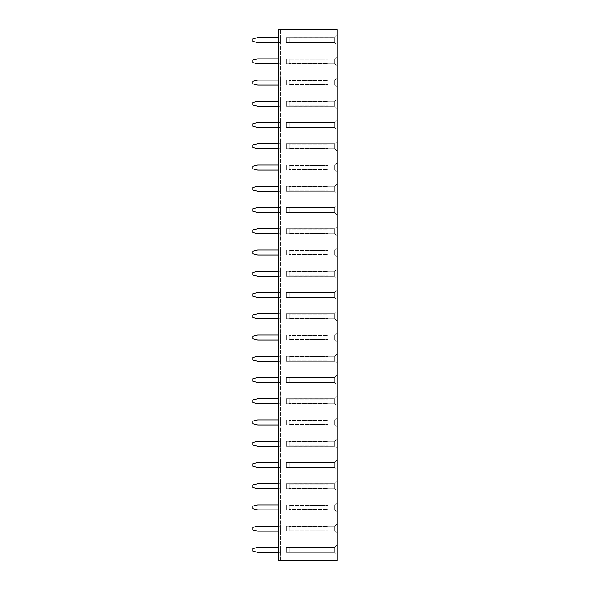 <?xml version="1.0" encoding="UTF-8"?>
<svg xmlns="http://www.w3.org/2000/svg" width="590" height="590" viewBox="0 0 590 590"><rect width="100%" height="100%" fill="white"/><g stroke="black" fill="none" stroke-linecap="round" stroke-linejoin="round"><path stroke-width="0.44" stroke-dasharray="2.95 2.21" d="M278.694 29.5L337.229 29.5L337.229 560.5L278.694 560.5L280.368 560.5L280.368 29.5L280.368 560.5L278.694 560.5L278.694 29.5L280.368 29.5L278.694 29.5L278.694 560.5L278.694 29.5M337.229 193.815L337.229 183.785L337.229 193.815L337.229 183.785L337.229 193.815L337.222 183.785L337.222 193.815L337.222 183.785L337.222 193.815L334.722 191.315L334.722 186.285L334.722 191.315L334.722 186.285L334.722 191.315L334.722 186.293L334.722 191.308L334.722 186.293L334.722 191.308L286.216 191.308L286.216 186.293L328.033 186.293L286.216 186.293L286.216 191.308L328.033 191.308L286.216 191.308L328.033 191.308L286.216 191.308L286.216 186.293L286.216 191.308L286.216 186.293L328.033 186.293L286.216 186.293L286.216 191.308L286.216 186.293L286.216 191.308L334.722 191.308L286.216 191.308L334.722 191.308L337.222 193.815M337.229 205.025L337.229 215.055L337.229 205.025L337.229 215.055L337.229 205.025L337.222 215.055L337.222 205.025L337.222 215.055L337.222 205.025L334.722 207.525L334.722 212.555L334.722 207.525L334.722 212.555L334.722 207.525L334.722 212.548L334.722 207.532L334.722 212.548L334.722 207.532L286.216 207.532L328.033 207.532L286.216 207.532L286.216 212.548L286.216 207.532L286.216 212.548L328.033 212.548L286.216 212.548L328.033 212.548L286.216 212.548L286.216 207.532L328.033 207.532L286.216 207.532L286.216 212.548L286.216 207.532L286.216 212.548L286.216 207.532L334.722 207.532L286.216 207.532L334.722 207.532L337.222 205.025M337.229 236.295L337.229 226.265L337.229 236.295L337.229 226.265L337.229 236.295L337.222 226.265L337.222 236.295L337.222 226.265L337.222 236.295L334.722 233.795L334.722 228.765L334.722 233.795L334.722 228.765L334.722 233.795L334.722 228.773L334.722 233.788L334.722 228.773L334.722 233.788L286.216 233.788L286.216 228.773L328.033 228.773L286.216 228.773L286.216 233.788L328.033 233.788L286.216 233.788L328.033 233.788L286.216 233.788L286.216 228.773L286.216 233.788L286.216 228.773L328.033 228.773L286.216 228.773L286.216 233.788L286.216 228.773L286.216 233.788L334.722 233.788L286.216 233.788L334.722 233.788L337.222 236.295M337.229 268.745L337.229 278.775L337.229 268.745L337.229 278.775L337.229 268.745L337.222 278.775L337.222 268.745L337.222 278.775L337.222 268.745L334.722 271.245L334.722 276.275L334.722 271.245L334.722 276.275L334.722 271.245L334.722 276.268L334.722 271.252L334.722 276.268L334.722 271.252L286.216 271.252L328.033 271.252L286.216 271.252L286.216 276.268L286.216 271.252L286.216 276.268L328.033 276.268L286.216 276.268L328.033 276.268L286.216 276.268L286.216 271.252L328.033 271.252L286.216 271.252L286.216 276.268L286.216 271.252L286.216 276.268L286.216 271.252L334.722 271.252L286.216 271.252L334.722 271.252L337.222 268.745M337.229 247.505L337.229 257.535L337.229 247.505L337.229 257.535L337.229 247.505L337.222 257.535L337.222 247.505L337.222 257.535L337.222 247.505L334.722 250.005L334.722 255.035L334.722 250.005L334.722 255.035L334.722 250.005L334.722 255.028L334.722 250.013L334.722 255.028L334.722 250.013L286.216 250.013L286.216 255.028L328.033 255.028L286.216 255.028L286.216 250.013L328.033 250.013L286.216 250.013L328.033 250.013L286.216 250.013L286.216 255.028L286.216 250.013L286.216 255.028L328.033 255.028L286.216 255.028L286.216 250.013L286.216 255.028L286.216 250.013L334.722 250.013L286.216 250.013L334.722 250.013L337.222 247.505M337.229 342.495L337.229 332.465L337.229 342.495L337.229 332.465L337.229 342.495L337.222 332.465L337.222 342.495L337.222 332.465L337.222 342.495L334.722 339.995L334.722 334.965L334.722 339.995L334.722 334.965L334.722 339.995L334.722 334.973L334.722 339.988L334.722 334.973L334.722 339.988L286.216 339.988L286.216 334.973L328.033 334.973L286.216 334.973L286.216 339.988L328.033 339.988L286.216 339.988L328.033 339.988L286.216 339.988L286.216 334.973L286.216 339.988L286.216 334.973L328.033 334.973L286.216 334.973L286.216 339.988L286.216 334.973L286.216 339.988L334.722 339.988L286.216 339.988L334.722 339.988L337.222 342.495M337.229 300.015L337.229 289.985L337.229 300.015L337.229 289.985L337.229 300.015L337.222 289.985L337.222 300.015L337.222 289.985L337.222 300.015L334.722 297.515L334.722 292.485L334.722 297.515L334.722 292.485L334.722 297.515L334.722 292.493L334.722 297.507L334.722 292.493L334.722 297.507L286.216 297.507L286.216 292.493L328.033 292.493L286.216 292.493L286.216 297.507L328.033 297.507L286.216 297.507L328.033 297.507L286.216 297.507L286.216 292.493L286.216 297.507L286.216 292.493L328.033 292.493L286.216 292.493L286.216 297.507L286.216 292.493L286.216 297.507L334.722 297.507L286.216 297.507L334.722 297.507L337.222 300.015M337.229 311.225L337.229 321.255L337.229 311.225L337.229 321.255L337.229 311.225L337.222 321.255L337.222 311.225L337.222 321.255L337.222 311.225L334.722 313.725L334.722 318.755L334.722 313.725L334.722 318.755L334.722 313.725L334.722 318.748L334.722 313.733L334.722 318.748L334.722 313.733L286.216 313.733L328.033 313.733L286.216 313.733L286.216 318.748L286.216 313.733L286.216 318.748L328.033 318.748L286.216 318.748L328.033 318.748L286.216 318.748L286.216 313.733L328.033 313.733L286.216 313.733L286.216 318.748L286.216 313.733L286.216 318.748L286.216 313.733L334.722 313.733L286.216 313.733L334.722 313.733L337.222 311.225M337.229 512.415L337.229 502.385L337.229 512.415L337.229 502.385L337.229 512.415L337.222 502.385L337.222 512.415L337.222 502.385L337.222 512.415L334.722 509.915L334.722 504.885L334.722 509.915L334.722 504.885L334.722 509.915L334.722 504.893L334.722 509.908L334.722 504.893L334.722 509.908L286.216 509.908L328.033 509.908L286.216 509.908L286.216 504.893L286.216 509.908L286.216 504.893L328.033 504.893L286.216 504.893L328.033 504.893L286.216 504.893L286.216 509.908L328.033 509.908L286.216 509.908L286.216 504.893L286.216 509.908L286.216 504.893L286.216 509.908L334.722 509.908L286.216 509.908L334.722 509.908L337.222 512.415M337.229 491.175L337.229 481.145L337.229 491.175L337.229 481.145L337.229 491.175L337.222 481.145L337.222 491.175L337.222 481.145L337.222 491.175L334.722 488.675L334.722 483.645L334.722 488.675L334.722 483.645L334.722 488.675L334.722 483.652L334.722 488.668L334.722 483.652L334.722 488.668L286.216 488.668L328.033 488.668L286.216 488.668L286.216 483.652L286.216 488.668L286.216 483.652L328.033 483.652L286.216 483.652L328.033 483.652L286.216 483.652L286.216 488.668L328.033 488.668L286.216 488.668L286.216 483.652L286.216 488.668L286.216 483.652L286.216 488.668L334.722 488.668L286.216 488.668L334.722 488.668L337.222 491.175M337.229 469.935L337.229 459.905L337.229 469.935L337.229 459.905L337.229 469.935L337.222 459.905L337.222 469.935L337.222 459.905L337.222 469.935L334.722 467.435L334.722 462.405L334.722 467.435L334.722 462.405L334.722 467.435L334.722 462.413L334.722 467.428L334.722 462.413L334.722 467.428L286.216 467.428L328.033 467.428L286.216 467.428L286.216 462.413L286.216 467.428L286.216 462.413L328.033 462.413L286.216 462.413L328.033 462.413L286.216 462.413L286.216 467.428L328.033 467.428L286.216 467.428L286.216 462.413L286.216 467.428L286.216 462.413L286.216 467.428L334.722 467.428L286.216 467.428L334.722 467.428L337.222 469.935M337.229 406.215L337.229 396.185L337.229 406.215L337.229 396.185L337.229 406.215L337.222 396.185L337.222 406.215L337.222 396.185L337.222 406.215L334.722 403.715L334.722 398.685L334.722 403.715L334.722 398.685L334.722 403.715L334.722 398.693L334.722 403.707L334.722 398.693L334.722 403.707L286.216 403.707L328.033 403.707L286.216 403.707L286.216 398.693L286.216 403.707L286.216 398.693L328.033 398.693L286.216 398.693L328.033 398.693L286.216 398.693L286.216 403.707L328.033 403.707L286.216 403.707L286.216 398.693L286.216 403.707L286.216 398.693L286.216 403.707L334.722 403.707L286.216 403.707L334.722 403.707L337.222 406.215M337.229 384.975L337.229 374.945L337.229 384.975L337.229 374.945L337.229 384.975L337.222 374.945L337.222 384.975L337.222 374.945L337.222 384.975L334.722 382.475L334.722 377.445L334.722 382.475L334.722 377.445L334.722 382.475L334.722 377.453L334.722 382.468L334.722 377.453L334.722 382.468L286.216 382.468L286.216 377.453L328.033 377.453L286.216 377.453L286.216 382.468L328.033 382.468L286.216 382.468L328.033 382.468L286.216 382.468L286.216 377.453L286.216 382.468L286.216 377.453L328.033 377.453L286.216 377.453L286.216 382.468L286.216 377.453L286.216 382.468L334.722 382.468L286.216 382.468L334.722 382.468L337.222 384.975M337.229 438.665L337.229 448.695L337.229 438.665L337.229 448.695L337.229 438.665L337.222 448.695L337.222 438.665L337.222 448.695L337.222 438.665L334.722 441.165L334.722 446.195L334.722 441.165L334.722 446.195L334.722 441.165L334.722 446.188L334.722 441.173L334.722 446.188L334.722 441.173L286.216 441.173L328.033 441.173L286.216 441.173L286.216 446.188L286.216 441.173L286.216 446.188L328.033 446.188L286.216 446.188L328.033 446.188L286.216 446.188L286.216 441.173L328.033 441.173L286.216 441.173L286.216 446.188L286.216 441.173L286.216 446.188L286.216 441.173L334.722 441.173L286.216 441.173L334.722 441.173L337.222 438.665M337.229 427.455L337.229 417.425L337.229 427.455L337.229 417.425L337.229 427.455L337.222 417.425L337.222 427.455L337.222 417.425L337.222 427.455L334.722 424.955L334.722 419.925L334.722 424.955L334.722 419.925L334.722 424.955L334.722 419.933L334.722 424.948L334.722 419.933L334.722 424.948L286.216 424.948L286.216 419.933L328.033 419.933L286.216 419.933L286.216 424.948L328.033 424.948L286.216 424.948L328.033 424.948L286.216 424.948L286.216 419.933L286.216 424.948L286.216 419.933L328.033 419.933L286.216 419.933L286.216 424.948L286.216 419.933L286.216 424.948L334.722 424.948L286.216 424.948L334.722 424.948L337.222 427.455M337.229 363.735L337.229 353.705L337.229 363.735L337.229 353.705L337.229 363.735L337.222 353.705L337.222 363.735L337.222 353.705L337.222 363.735L334.722 361.235L334.722 356.205L334.722 361.235L334.722 356.205L334.722 361.235L334.722 356.213L334.722 361.228L334.722 356.213L334.722 361.228L286.216 361.228L328.033 361.228L286.216 361.228L286.216 356.213L286.216 361.228L286.216 356.213L328.033 356.213L286.216 356.213L328.033 356.213L286.216 356.213L286.216 361.228L328.033 361.228L286.216 361.228L286.216 356.213L286.216 361.228L286.216 356.213L286.216 361.228L334.722 361.228L286.216 361.228L334.722 361.228L337.222 363.735M337.229 77.585L337.229 87.615L337.229 77.585L337.229 87.615L337.229 77.585L337.222 87.615L337.222 77.585L337.222 87.615L337.222 77.585L334.722 80.085L334.722 85.115L334.722 80.085L334.722 85.115L334.722 80.085L334.722 85.108L334.722 80.093L334.722 85.108L334.722 80.093L286.216 80.093L328.033 80.093L286.216 80.093L286.216 85.108L286.216 80.093L286.216 85.108L328.033 85.108L286.216 85.108L328.033 85.108L286.216 85.108L286.216 80.093L328.033 80.093L286.216 80.093L286.216 85.108L286.216 80.093L286.216 85.108L286.216 80.093L334.722 80.093L286.216 80.093L334.722 80.093L337.222 77.585M337.229 98.825L337.229 108.855L337.229 98.825L337.229 108.855L337.229 98.825L337.222 108.855L337.222 98.825L337.222 108.855L337.222 98.825L334.722 101.325L334.722 106.355L334.722 101.325L334.722 106.355L334.722 101.325L334.722 106.347L334.722 101.333L334.722 106.347L334.722 101.333L286.216 101.333L328.033 101.333L286.216 101.333L286.216 106.347L286.216 101.333L286.216 106.347L328.033 106.347L286.216 106.347L328.033 106.347L286.216 106.347L286.216 101.333L328.033 101.333L286.216 101.333L286.216 106.347L286.216 101.333L286.216 106.347L286.216 101.333L334.722 101.333L286.216 101.333L334.722 101.333L337.222 98.825M337.229 130.095L337.229 120.065L337.229 130.095L337.229 120.065L337.229 130.095L337.222 120.065L337.222 130.095L337.222 120.065L337.222 130.095L334.722 127.595L334.722 122.565L334.722 127.595L334.722 122.565L334.722 127.595L334.722 122.573L334.722 127.588L334.722 122.573L334.722 127.588L286.216 127.588L328.033 127.588L286.216 127.588L286.216 122.573L286.216 127.588L286.216 122.573L328.033 122.573L286.216 122.573L328.033 122.573L286.216 122.573L286.216 127.588L328.033 127.588L286.216 127.588L286.216 122.573L286.216 127.588L286.216 122.573L286.216 127.588L334.722 127.588L286.216 127.588L334.722 127.588L337.222 130.095M337.229 172.575L337.229 162.545L337.229 172.575L337.229 162.545L337.229 172.575L337.222 162.545L337.222 172.575L337.222 162.545L337.222 172.575L334.722 170.075L334.722 165.045L334.722 170.075L334.722 165.045L334.722 170.075L334.722 165.053L334.722 170.067L334.722 165.053L334.722 170.067L286.216 170.067L328.033 170.067L286.216 170.067L286.216 165.053L286.216 170.067L286.216 165.053L328.033 165.053L286.216 165.053L328.033 165.053L286.216 165.053L286.216 170.067L328.033 170.067L286.216 170.067L286.216 165.053L286.216 170.067L286.216 165.053L286.216 170.067L334.722 170.067L286.216 170.067L334.722 170.067L337.222 172.575M337.229 141.305L337.229 151.335L337.229 141.305L337.229 151.335L337.229 141.305L337.222 151.335L337.222 141.305L337.222 151.335L337.222 141.305L334.722 143.805L334.722 148.835L334.722 143.805L334.722 148.835L334.722 143.805L334.722 148.828L334.722 143.812L334.722 148.828L334.722 143.812L286.216 143.812L328.033 143.812L286.216 143.812L286.216 148.828L286.216 143.812L286.216 148.828L328.033 148.828L286.216 148.828L328.033 148.828L286.216 148.828L286.216 143.812L328.033 143.812L286.216 143.812L286.216 148.828L286.216 143.812L286.216 148.828L286.216 143.812L334.722 143.812L286.216 143.812L334.722 143.812L337.222 141.305M337.229 554.895L337.229 544.865L337.229 554.895L337.229 544.865L337.229 554.895L337.222 544.865L337.222 554.895L337.222 544.865L337.222 554.895L334.722 552.395L334.722 547.365L334.722 552.395L334.722 547.365L334.722 552.395L334.722 547.373L334.722 552.388L334.722 547.373L334.722 552.388L286.216 552.388L286.216 547.373L328.033 547.373L286.216 547.373L286.216 552.388L328.033 552.388L286.216 552.388L328.033 552.388L286.216 552.388L286.216 547.373L286.216 552.388L286.216 547.373L328.033 547.373L286.216 547.373L286.216 552.388L286.216 547.373L286.216 552.388L334.722 552.388L286.216 552.388L334.722 552.388L337.222 554.895M337.229 533.655L337.229 523.625L337.229 533.655L337.229 523.625L337.229 533.655L337.222 523.625L337.222 533.655L337.222 523.625L337.222 533.655L334.722 531.155L334.722 526.125L334.722 531.155L334.722 526.125L334.722 531.155L334.722 526.133L334.722 531.148L334.722 526.133L334.722 531.148L286.216 531.148L286.216 526.133L328.033 526.133L286.216 526.133L286.216 531.148L328.033 531.148L286.216 531.148L328.033 531.148L286.216 531.148L286.216 526.133L286.216 531.148L286.216 526.133L328.033 526.133L286.216 526.133L286.216 531.148L286.216 526.133L286.216 531.148L334.722 531.148L286.216 531.148L334.722 531.148L337.222 533.655M337.229 66.375L337.229 56.345L337.229 66.375L337.229 56.345L337.229 66.375L337.222 56.345L337.222 66.375L337.222 56.345L337.222 66.375L334.722 63.875L334.722 58.845L334.722 63.875L334.722 58.845L334.722 63.875L334.722 58.852L334.722 63.867L334.722 58.852L334.722 63.867L286.216 63.867L328.033 63.867L286.216 63.867L286.216 58.852L286.216 63.867L286.216 58.852L328.033 58.852L286.216 58.852L328.033 58.852L286.216 58.852L286.216 63.867L328.033 63.867L286.216 63.867L286.216 58.852L286.216 63.867L286.216 58.852L286.216 63.867L334.722 63.867L286.216 63.867L334.722 63.867L337.222 66.375M337.229 45.135L337.229 35.105L337.229 45.135L337.229 35.105L337.229 45.135L337.222 35.105L337.222 45.135L337.222 35.105L337.222 45.135L334.722 42.635L334.722 37.605L334.722 42.635L334.722 37.605L334.722 42.635L334.722 37.613L334.722 42.627L334.722 37.613L334.722 42.627L286.216 42.627L328.033 42.627L286.216 42.627L286.216 37.613L286.216 42.627L286.216 37.613L328.033 37.613L286.216 37.613L328.033 37.613L286.216 37.613L286.216 42.627L328.033 42.627L286.216 42.627L286.216 37.613L286.216 42.627L286.216 37.613L286.216 42.627L334.722 42.627L286.216 42.627L334.722 42.627L337.222 45.135M280.368 489.921L280.368 482.399L280.368 489.921M278.694 488.668L257.786 488.668L252.771 487.414L252.771 484.906L257.786 483.652L280.368 483.652L280.368 488.668L280.368 483.652L278.694 483.652M280.368 461.159L280.368 468.681L280.368 461.159M278.694 467.428L280.368 467.428L280.368 462.413L280.368 467.428L257.786 467.428L280.368 467.428L257.786 467.428L252.771 466.174L257.786 467.428L252.771 466.174L252.771 463.666L252.771 466.174L252.771 463.666L257.786 462.413L252.771 463.666L257.786 462.413L278.694 462.413M278.694 531.148L257.786 531.148L252.771 529.894L257.786 531.148L252.771 529.894L252.771 527.386L252.771 529.894L252.771 527.386L257.786 526.133L252.771 527.386L257.786 526.133L280.368 526.133L257.786 526.133L280.368 526.133L280.368 532.401L280.368 524.879L280.368 531.148L280.368 526.133L278.694 526.133M278.694 509.908L257.786 509.908L252.771 508.654L257.786 509.908L252.771 508.654L252.771 506.146L252.771 508.654L252.771 506.146L257.786 504.893L252.771 506.146L257.786 504.893L280.368 504.893L257.786 504.893L280.368 504.893L280.368 511.161L280.368 503.639L280.368 509.908L280.368 504.893L278.694 504.893M280.368 418.679L280.368 426.201L280.368 418.679M278.694 424.948L280.368 424.948L280.368 419.933L280.368 424.948L257.786 424.948L280.368 424.948L257.786 424.948L252.771 423.694L257.786 424.948L252.771 423.694L252.771 421.186L252.771 423.694L252.771 421.186L257.786 419.933L252.771 421.186L257.786 419.933L278.694 419.933M280.368 447.441L280.368 439.919L280.368 447.441M278.694 446.188L257.786 446.188L280.368 446.188L257.786 446.188L252.771 444.934L252.771 442.426L257.786 441.173L280.368 441.173L280.368 446.188L280.368 441.173L257.786 441.173L278.694 441.173M280.368 397.439L280.368 404.961L280.368 397.439M278.694 403.707L280.368 403.707L280.368 398.693L280.368 403.707L257.786 403.707L280.368 403.707L257.786 403.707L252.771 402.454L257.786 403.707L252.771 402.454L252.771 399.946L252.771 402.454L252.771 399.946L257.786 398.693L252.771 399.946L257.786 398.693L278.694 398.693M280.368 376.199L280.368 383.721L280.368 376.199M278.694 382.468L280.368 382.468L280.368 377.453L280.368 382.468L257.786 382.468L280.368 382.468L257.786 382.468L252.771 381.214L257.786 382.468L252.771 381.214L252.771 378.706L252.771 381.214L252.771 378.706L257.786 377.453L252.771 378.706L257.786 377.453L278.694 377.453M278.694 212.548L257.786 212.548L252.771 211.294L257.786 212.548L252.771 211.294L252.771 208.786L252.771 211.294L252.771 208.786L257.786 207.532L252.771 208.786L257.786 207.532L280.368 207.532L257.786 207.532L280.368 207.532L280.368 213.801L280.368 206.279L280.368 212.548L280.368 207.532L278.694 207.532M280.368 256.281L280.368 248.759L280.368 256.281M280.368 235.041L280.368 227.519L280.368 235.041M278.694 255.028L257.786 255.028L280.368 255.028L257.786 255.028L252.771 253.774L252.771 251.266L257.786 250.013L280.368 250.013L280.368 255.028L280.368 250.013L257.786 250.013L278.694 250.013M278.694 233.788L257.786 233.788L280.368 233.788L257.786 233.788L252.771 232.534L252.771 230.026L257.786 228.773L280.368 228.773L280.368 233.788L280.368 228.773L257.786 228.773L278.694 228.773M278.694 297.507L257.786 297.507L252.771 296.254L257.786 297.507L252.771 296.254L252.771 293.746L252.771 296.254L252.771 293.746L257.786 292.493L252.771 293.746L257.786 292.493L280.368 292.493L257.786 292.493L280.368 292.493L280.368 298.761L280.368 291.239L280.368 297.507L280.368 292.493L278.694 292.493M278.694 276.268L257.786 276.268L252.771 275.014L257.786 276.268L252.771 275.014L252.771 272.506L252.771 275.014L252.771 272.506L257.786 271.252L252.771 272.506L257.786 271.252L280.368 271.252L257.786 271.252L280.368 271.252L280.368 277.521L280.368 269.999L280.368 276.268L280.368 271.252L278.694 271.252M278.694 339.988L257.786 339.988L252.771 338.734L257.786 339.988L252.771 338.734L252.771 336.226L252.771 338.734L252.771 336.226L257.786 334.973L252.771 336.226L257.786 334.973L280.368 334.973L257.786 334.973L280.368 334.973L280.368 341.241L280.368 333.719L280.368 339.988L280.368 334.973L278.694 334.973M278.694 318.748L257.786 318.748L252.771 317.494L257.786 318.748L252.771 317.494L252.771 314.986L252.771 317.494L252.771 314.986L257.786 313.733L252.771 314.986L257.786 313.733L280.368 313.733L257.786 313.733L280.368 313.733L280.368 320.001L280.368 312.479L280.368 318.748L280.368 313.733L278.694 313.733M280.368 362.481L280.368 354.959L280.368 362.481M278.694 361.228L257.786 361.228L280.368 361.228L257.786 361.228L252.771 359.974L252.771 357.466L257.786 356.213L280.368 356.213L280.368 361.228L280.368 356.213L257.786 356.213L278.694 356.213M280.368 78.839L280.368 86.361L280.368 78.839M280.368 100.079L280.368 107.601L280.368 100.079M278.694 127.588L257.786 127.588L252.771 126.334L257.786 127.588L252.771 126.334L252.771 123.826L252.771 126.334L252.771 123.826L257.786 122.573L252.771 123.826L257.786 122.573L280.368 122.573L257.786 122.573L280.368 122.573L280.368 128.841L280.368 121.319L280.368 127.588L280.368 122.573L278.694 122.573M280.368 185.039L280.368 192.561L280.368 185.039M278.694 148.828L257.786 148.828L252.771 147.574L257.786 148.828L252.771 147.574L252.771 145.066L252.771 147.574L252.771 145.066L257.786 143.812L252.771 145.066L257.786 143.812L280.368 143.812L257.786 143.812L280.368 143.812L280.368 150.081L280.368 142.559L280.368 148.828L280.368 143.812L278.694 143.812M280.368 163.799L280.368 171.321L280.368 163.799M278.694 191.308L280.368 191.308L280.368 186.293L280.368 191.308L257.786 191.308L280.368 191.308L257.786 191.308L252.771 190.054L257.786 191.308L252.771 190.054L252.771 187.546L252.771 190.054L252.771 187.546L257.786 186.293L252.771 187.546L257.786 186.293L278.694 186.293M278.694 170.067L280.368 170.067L280.368 165.053L280.368 170.067L257.786 170.067L280.368 170.067L257.786 170.067L252.771 168.814L257.786 170.067L252.771 168.814L252.771 166.306L252.771 168.814L252.771 166.306L257.786 165.053L252.771 166.306L257.786 165.053L278.694 165.053M278.694 106.347L280.368 106.347L280.368 101.333L280.368 106.347L257.786 106.347L280.368 106.347L257.786 106.347L252.771 105.094L257.786 106.347L252.771 105.094L252.771 102.586L252.771 105.094L252.771 102.586L257.786 101.333L252.771 102.586L257.786 101.333L278.694 101.333M278.694 85.108L280.368 85.108L280.368 80.093L280.368 85.108L257.786 85.108L280.368 85.108L257.786 85.108L252.771 83.854L257.786 85.108L252.771 83.854L252.771 81.346L252.771 83.854L252.771 81.346L257.786 80.093L252.771 81.346L257.786 80.093L278.694 80.093M278.694 63.867L257.786 63.867L252.771 62.614L257.786 63.867L252.771 62.614L252.771 60.106L252.771 62.614L252.771 60.106L257.786 58.852L252.771 60.106L257.786 58.852L280.368 58.852L257.786 58.852L280.368 58.852L280.368 65.121L280.368 57.599L280.368 63.867L280.368 58.852L278.694 58.852M280.368 546.119L280.368 553.641L280.368 546.119M278.694 552.388L280.368 552.388L280.368 547.373L280.368 552.388L257.786 552.388L280.368 552.388L257.786 552.388L252.771 551.134L257.786 552.388L252.771 551.134L252.771 548.626L252.771 551.134L252.771 548.626L257.786 547.373L252.771 548.626L257.786 547.373L278.694 547.373M280.368 36.359L280.368 43.881L280.368 36.359M278.694 42.627L280.368 42.627L280.368 37.613L280.368 42.627L257.786 42.627L280.368 42.627L257.786 42.627L252.771 41.374L257.786 42.627L252.771 41.374L252.771 38.866L252.771 41.374L252.771 38.866L257.786 37.613L252.771 38.866L257.786 37.613L278.694 37.613M337.229 226.265L334.722 228.765L286.216 228.773L334.722 228.773L286.216 228.773L334.722 228.773L337.222 226.265M337.229 278.775L334.722 276.275L286.216 276.268L334.722 276.268L286.216 276.268L334.722 276.268L337.222 278.775M337.229 257.535L334.722 255.035L286.216 255.028L334.722 255.028L286.216 255.028L334.722 255.028L337.222 257.535M337.229 396.185L334.722 398.685L286.216 398.693L334.722 398.693L286.216 398.693L334.722 398.693L337.222 396.185M337.229 459.905L334.722 462.405L286.216 462.413L334.722 462.413L286.216 462.413L334.722 462.413L337.222 459.905M337.229 374.945L334.722 377.445L286.216 377.453L334.722 377.453L286.216 377.453L334.722 377.453L337.222 374.945M337.229 417.425L334.722 419.925L286.216 419.933L334.722 419.933L286.216 419.933L334.722 419.933L337.222 417.425M337.229 353.705L334.722 356.205L286.216 356.213L334.722 356.213L286.216 356.213L334.722 356.213L337.222 353.705M337.229 108.855L334.722 106.355L286.216 106.347L334.722 106.347L286.216 106.347L334.722 106.347L337.222 108.855M337.229 120.065L334.722 122.565L286.216 122.573L334.722 122.573L286.216 122.573L334.722 122.573L337.222 120.065M337.229 162.545L334.722 165.045L286.216 165.053L334.722 165.053L286.216 165.053L334.722 165.053L337.222 162.545M337.229 523.625L334.722 526.125L286.216 526.133L334.722 526.133L286.216 526.133L334.722 526.133L337.222 523.625M280.368 488.668L257.786 488.668L252.771 487.414L252.771 484.906L257.786 483.652L280.368 483.652L257.786 483.652L252.771 484.906L252.771 487.414L257.786 488.668L280.368 488.668M257.786 531.148L280.368 531.148L257.786 531.148M257.786 509.908L280.368 509.908L257.786 509.908M252.771 442.426L257.786 441.173L252.771 442.426L252.771 444.934L252.771 442.426M257.786 446.188L252.771 444.934L257.786 446.188M257.786 212.548L280.368 212.548L257.786 212.548M252.771 251.266L257.786 250.013L252.771 251.266L252.771 253.774L252.771 251.266M257.786 255.028L252.771 253.774L257.786 255.028M252.771 230.026L257.786 228.773L252.771 230.026L252.771 232.534L252.771 230.026M257.786 233.788L252.771 232.534L257.786 233.788M257.786 297.507L280.368 297.507L257.786 297.507M257.786 276.268L280.368 276.268L257.786 276.268M257.786 339.988L280.368 339.988L257.786 339.988M257.786 318.748L280.368 318.748L257.786 318.748M252.771 357.466L257.786 356.213L252.771 357.466L252.771 359.974L252.771 357.466M257.786 361.228L252.771 359.974L257.786 361.228M257.786 127.588L280.368 127.588L257.786 127.588M257.786 148.828L280.368 148.828L257.786 148.828M257.786 63.867L280.368 63.867L257.786 63.867M337.222 183.785L334.722 186.285L286.216 186.293L334.722 186.293L286.216 186.293L334.722 186.293L337.222 183.785M337.222 215.055L334.722 212.555L286.216 212.548L334.722 212.548L286.216 212.548L334.722 212.548L337.222 215.055M337.222 332.465L334.722 334.965L286.216 334.973L334.722 334.973L286.216 334.973L334.722 334.973L337.222 332.465M337.222 289.985L334.722 292.485L286.216 292.493L334.722 292.493L286.216 292.493L334.722 292.493L337.222 289.985M337.222 321.255L334.722 318.755L286.216 318.748L334.722 318.748L286.216 318.748L334.722 318.748L337.222 321.255M337.222 502.385L334.722 504.885L286.216 504.893L334.722 504.893L286.216 504.893L334.722 504.893L337.222 502.385M337.222 481.145L334.722 483.645L286.216 483.652L334.722 483.652L286.216 483.652L334.722 483.652L337.222 481.145M337.222 448.695L334.722 446.195L286.216 446.188L334.722 446.188L286.216 446.188L334.722 446.188L337.222 448.695M337.222 87.615L334.722 85.115L286.216 85.108L334.722 85.108L286.216 85.108L334.722 85.108L337.222 87.615M337.222 151.335L334.722 148.835L286.216 148.828L334.722 148.828L286.216 148.828L334.722 148.828L337.222 151.335M337.222 544.865L334.722 547.365L286.216 547.373L334.722 547.373L286.216 547.373L334.722 547.373L337.222 544.865M337.222 56.345L334.722 58.845L286.216 58.852L334.722 58.852L286.216 58.852L334.722 58.852L337.222 56.345M337.222 35.105L334.722 37.605L286.216 37.613L334.722 37.613L286.216 37.613L334.722 37.613L337.222 35.105M327.612 190.887L328.033 191.308L327.612 190.887L328.033 191.308L327.612 190.887L289.144 190.887L327.612 190.887M289.144 186.713L289.144 190.887L289.144 186.713L289.144 190.887L289.144 186.713L327.612 186.713L289.144 186.713M328.033 186.293L327.612 186.713L328.033 186.293M327.612 212.127L328.033 212.548L327.612 212.127L328.033 212.548L327.612 212.127L289.144 212.127L327.612 212.127M289.144 207.953L289.144 212.127L289.144 207.953L289.144 212.127L289.144 207.953L327.612 207.953L289.144 207.953M328.033 207.532L327.612 207.953L328.033 207.532M327.612 233.367L328.033 233.788L327.612 233.367L328.033 233.788L327.612 233.367L289.144 233.367L327.612 233.367M289.144 229.193L289.144 233.367L289.144 229.193L289.144 233.367L289.144 229.193L327.612 229.193L289.144 229.193M328.033 228.773L327.612 229.193L328.033 228.773M327.612 275.847L328.033 276.268L327.612 275.847L328.033 276.268L327.612 275.847L289.144 275.847L327.612 275.847M289.144 271.673L289.144 275.847L289.144 271.673L289.144 275.847L289.144 271.673L327.612 271.673L289.144 271.673M328.033 271.252L327.612 271.673L328.033 271.252M327.612 250.433L328.033 250.013L327.612 250.433L328.033 250.013L327.612 250.433L289.144 250.433L327.612 250.433M289.144 254.607L289.144 250.433L289.144 254.607L289.144 250.433L289.144 254.607L327.612 254.607L289.144 254.607M328.033 255.028L327.612 254.607L328.033 255.028M327.612 339.567L328.033 339.988L327.612 339.567L328.033 339.988L327.612 339.567L289.144 339.567L327.612 339.567M289.144 335.393L289.144 339.567L289.144 335.393L289.144 339.567L289.144 335.393L327.612 335.393L289.144 335.393M328.033 334.973L327.612 335.393L328.033 334.973M327.612 297.087L328.033 297.507L327.612 297.087L328.033 297.507L327.612 297.087L289.144 297.087L327.612 297.087M289.144 292.913L289.144 297.087L289.144 292.913L289.144 297.087L289.144 292.913L327.612 292.913L289.144 292.913M328.033 292.493L327.612 292.913L328.033 292.493M327.612 318.327L328.033 318.748L327.612 318.327L328.033 318.748L327.612 318.327L289.144 318.327L327.612 318.327M289.144 314.153L289.144 318.327L289.144 314.153L289.144 318.327L289.144 314.153L327.612 314.153L289.144 314.153M328.033 313.733L327.612 314.153L328.033 313.733M327.612 505.313L328.033 504.893L327.612 505.313L328.033 504.893L327.612 505.313L289.144 505.313L327.612 505.313M289.144 509.487L289.144 505.313L289.144 509.487L289.144 505.313L289.144 509.487L327.612 509.487L289.144 509.487M328.033 509.908L327.612 509.487L328.033 509.908M327.612 484.073L328.033 483.652L327.612 484.073L328.033 483.652L327.612 484.073L289.144 484.073L327.612 484.073M289.144 488.247L289.144 484.073L289.144 488.247L289.144 484.073L289.144 488.247L327.612 488.247L289.144 488.247M328.033 488.668L327.612 488.247L328.033 488.668M327.612 462.833L328.033 462.413L327.612 462.833L328.033 462.413L327.612 462.833L289.144 462.833L327.612 462.833M289.144 467.007L289.144 462.833L289.144 467.007L289.144 462.833L289.144 467.007L327.612 467.007L289.144 467.007M328.033 467.428L327.612 467.007L328.033 467.428M327.612 399.113L328.033 398.693L327.612 399.113L328.033 398.693L327.612 399.113L289.144 399.113L327.612 399.113M289.144 403.287L289.144 399.113L289.144 403.287L289.144 399.113L289.144 403.287L327.612 403.287L289.144 403.287M328.033 403.707L327.612 403.287L328.033 403.707M327.612 382.047L328.033 382.468L327.612 382.047L328.033 382.468L327.612 382.047L289.144 382.047L327.612 382.047M289.144 377.873L289.144 382.047L289.144 377.873L289.144 382.047L289.144 377.873L327.612 377.873L289.144 377.873M328.033 377.453L327.612 377.873L328.033 377.453M327.612 445.767L328.033 446.188L327.612 445.767L328.033 446.188L327.612 445.767L289.144 445.767L327.612 445.767M289.144 441.593L289.144 445.767L289.144 441.593L289.144 445.767L289.144 441.593L327.612 441.593L289.144 441.593M328.033 441.173L327.612 441.593L328.033 441.173M327.612 424.527L328.033 424.948L327.612 424.527L328.033 424.948L327.612 424.527L289.144 424.527L327.612 424.527M289.144 420.353L289.144 424.527L289.144 420.353L289.144 424.527L289.144 420.353L327.612 420.353L289.144 420.353M328.033 419.933L327.612 420.353L328.033 419.933M327.612 356.633L328.033 356.213L327.612 356.633L328.033 356.213L327.612 356.633L289.144 356.633L327.612 356.633M289.144 360.807L289.144 356.633L289.144 360.807L289.144 356.633L289.144 360.807L327.612 360.807L289.144 360.807M328.033 361.228L327.612 360.807L328.033 361.228M327.612 84.687L328.033 85.108L327.612 84.687L328.033 85.108L327.612 84.687L289.144 84.687L327.612 84.687M289.144 80.513L289.144 84.687L289.144 80.513L289.144 84.687L289.144 80.513L327.612 80.513L289.144 80.513M328.033 80.093L327.612 80.513L328.033 80.093M327.612 105.927L328.033 106.347L327.612 105.927L328.033 106.347L327.612 105.927L289.144 105.927L327.612 105.927M289.144 101.753L289.144 105.927L289.144 101.753L289.144 105.927L289.144 101.753L327.612 101.753L289.144 101.753M328.033 101.333L327.612 101.753L328.033 101.333M327.612 122.993L328.033 122.573L327.612 122.993L328.033 122.573L327.612 122.993L289.144 122.993L327.612 122.993M289.144 127.167L289.144 122.993L289.144 127.167L289.144 122.993L289.144 127.167L327.612 127.167L289.144 127.167M328.033 127.588L327.612 127.167L328.033 127.588M327.612 165.473L328.033 165.053L327.612 165.473L328.033 165.053L327.612 165.473L289.144 165.473L327.612 165.473M289.144 169.647L289.144 165.473L289.144 169.647L289.144 165.473L289.144 169.647L327.612 169.647L289.144 169.647M328.033 170.067L327.612 169.647L328.033 170.067M327.612 148.407L328.033 148.828L327.612 148.407L328.033 148.828L327.612 148.407L289.144 148.407L327.612 148.407M289.144 144.233L289.144 148.407L289.144 144.233L289.144 148.407L289.144 144.233L327.612 144.233L289.144 144.233M328.033 143.812L327.612 144.233L328.033 143.812M327.612 551.967L328.033 552.388L327.612 551.967L328.033 552.388L327.612 551.967L289.144 551.967L327.612 551.967M289.144 547.793L289.144 551.967L289.144 547.793L289.144 551.967L289.144 547.793L327.612 547.793L289.144 547.793M328.033 547.373L327.612 547.793L328.033 547.373M327.612 530.727L328.033 531.148L327.612 530.727L328.033 531.148L327.612 530.727L289.144 530.727L327.612 530.727M289.144 526.553L289.144 530.727L289.144 526.553L289.144 530.727L289.144 526.553L327.612 526.553L289.144 526.553M328.033 526.133L327.612 526.553L328.033 526.133M327.612 59.273L328.033 58.852L327.612 59.273L328.033 58.852L327.612 59.273L289.144 59.273L327.612 59.273M289.144 63.447L289.144 59.273L289.144 63.447L289.144 59.273L289.144 63.447L327.612 63.447L289.144 63.447M328.033 63.867L327.612 63.447L328.033 63.867M327.612 38.033L328.033 37.613L327.612 38.033L328.033 37.613L327.612 38.033L289.144 38.033L327.612 38.033M289.144 42.207L289.144 38.033L289.144 42.207L289.144 38.033L289.144 42.207L327.612 42.207L289.144 42.207M328.033 42.627L327.612 42.207L328.033 42.627"/><path stroke-width="0.89" d="M278.694 29.5L337.229 29.5L337.229 560.5L278.694 560.5L278.694 29.5M278.694 483.652L257.786 483.652L252.771 484.906L252.771 487.414L257.786 488.668L278.694 488.668M278.694 462.413L257.786 462.413L252.771 463.666L252.771 466.174L257.786 467.428L278.694 467.428M278.694 526.133L257.786 526.133L252.771 527.386L252.771 529.894L257.786 531.148L278.694 531.148M278.694 504.893L257.786 504.893L252.771 506.146L252.771 508.654L257.786 509.908L278.694 509.908M278.694 419.933L257.786 419.933L252.771 421.186L252.771 423.694L257.786 424.948L278.694 424.948M278.694 441.173L257.786 441.173L252.771 442.426L252.771 444.934L257.786 446.188L278.694 446.188M278.694 398.693L257.786 398.693L252.771 399.946L252.771 402.454L257.786 403.707L278.694 403.707M278.694 377.453L257.786 377.453L252.771 378.706L252.771 381.214L257.786 382.468L278.694 382.468M278.694 207.532L257.786 207.532L252.771 208.786L252.771 211.294L257.786 212.548L278.694 212.548M278.694 250.013L257.786 250.013L252.771 251.266L252.771 253.774L257.786 255.028L278.694 255.028M278.694 228.773L257.786 228.773L252.771 230.026L252.771 232.534L257.786 233.788L278.694 233.788M278.694 292.493L257.786 292.493L252.771 293.746L252.771 296.254L257.786 297.507L278.694 297.507M278.694 271.252L257.786 271.252L252.771 272.506L252.771 275.014L257.786 276.268L278.694 276.268M278.694 334.973L257.786 334.973L252.771 336.226L252.771 338.734L257.786 339.988L278.694 339.988M278.694 313.733L257.786 313.733L252.771 314.986L252.771 317.494L257.786 318.748L278.694 318.748M278.694 356.213L257.786 356.213L252.771 357.466L252.771 359.974L257.786 361.228L278.694 361.228M278.694 80.093L257.786 80.093L252.771 81.346L252.771 83.854L257.786 85.108L278.694 85.108M278.694 101.333L257.786 101.333L252.771 102.586L252.771 105.094L257.786 106.347L278.694 106.347M278.694 122.573L257.786 122.573L252.771 123.826L252.771 126.334L257.786 127.588L278.694 127.588M278.694 186.293L257.786 186.293L252.771 187.546L252.771 190.054L257.786 191.308L278.694 191.308M278.694 143.812L257.786 143.812L252.771 145.066L252.771 147.574L257.786 148.828L278.694 148.828M278.694 165.053L257.786 165.053L252.771 166.306L252.771 168.814L257.786 170.067L278.694 170.067M278.694 58.852L257.786 58.852L252.771 60.106L252.771 62.614L257.786 63.867L278.694 63.867M278.694 547.373L257.786 547.373L252.771 548.626L252.771 551.134L257.786 552.388L278.694 552.388M278.694 37.613L257.786 37.613L252.771 38.866L252.771 41.374L257.786 42.627L278.694 42.627"/></g></svg>
